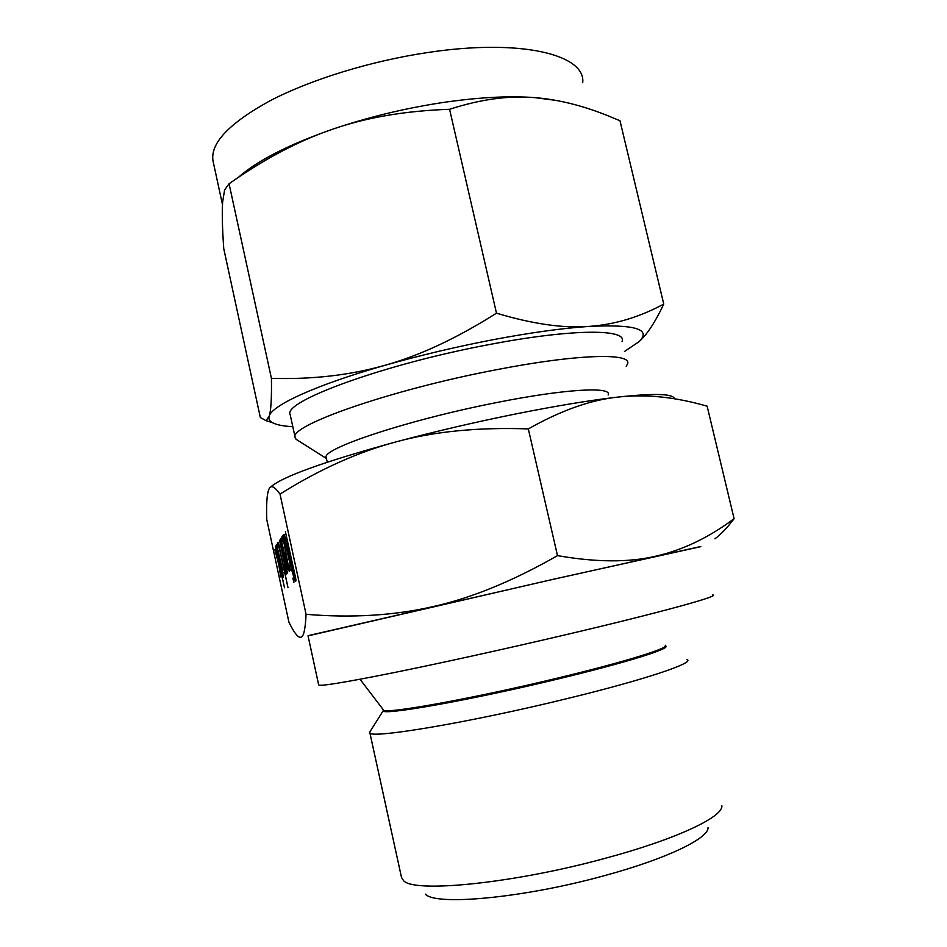 <?xml version="1.0" encoding="UTF-8"?>
<svg xmlns="http://www.w3.org/2000/svg" width="947" height="947" viewBox="0 0 947 947"><rect width="100%" height="100%" fill="white"/><g stroke="black" fill="none" stroke-linecap="round" stroke-linejoin="round"><path stroke-width="1.42" d="M292.895 578.12L293.878 582.654L292.895 578.12M290.587 566.637L283.461 534.558L290.587 566.637M289.202 571.337L283.52 540.512L282.751 541.554L282.099 539.577L281.804 537.115L282.822 535.671L288.468 566.661L289.32 565.785L289.96 567.88L290.303 570.272L289.202 571.337M287.45 573.03L280.49 541.885L280.88 538.429L288.16 569.597L282.502 545.306L281.804 542.832L281.247 543.59L287.45 573.03M286.763 573.693L286.254 574.19L284.55 569.04L284.254 566.626L285.651 569.538L279.554 540.311L286.763 573.693M278.347 547.52L277.435 543.294L278.169 542.252L278.773 544.253L287.959 587.483L278.939 546.727L278.347 547.52M283.165 577.173L277.258 552.361L276.595 544.501L282.49 569.538L283.165 577.173M734.091 518.684L707.137 406.192C675.566 397.018 645.949 393.964 618.284 397.042C591.046 399.776 561.062 410.394 528.319 428.92C478.271 427.133 434.2 431.441 396.118 441.858C358.12 451.979 319.411 469.381 280.004 494.085C274.713 486.663 271.114 484.84 269.232 488.616L268.865 489.362C266.959 493.789 266.261 503.851 266.758 519.524L288.918 622.179C293.463 631.483 297.074 636.514 299.737 637.248L300.862 637.248C303.632 636.929 305.372 629.282 306.07 614.307C351.657 618.119 393.94 615.562 432.933 606.636C471.476 598.078 513.002 581.067 557.499 555.629C596.101 562.376 628.855 562.565 655.738 556.197C682.716 550.1 708.841 537.6 734.091 518.684C727.391 527.55 721.01 534.262 714.949 538.807M280.004 494.085L306.07 614.307M280.691 576.865L278.797 564.708L274.784 549.52L278.371 561.666L275.352 546.064L284.526 587.779L278.939 563.583L281.058 576.782M290.729 565.11L289.226 553.9L284.159 534.428L289.818 553.226L285.414 531.776L295.665 578.215L296.02 580.712L295.192 581.387L292.138 571.621L291.143 565.028M582.713 82.709C585.968 54.867 521.56 38.342 428.233 52.452C371.117 60.857 310.462 79.607 269.682 100.962C228.701 123.56 209.843 143.684 213.087 161.31L222.474 204.552M425.369 894.146C435.49 906.019 523.253 898.087 603.843 875.809C666.357 858.976 708.841 838.308 708.025 827.619M238.324 177.397C257.182 160.694 288.563 144.642 332.492 129.254C366.891 117.57 402.664 108.81 439.834 102.974C476.779 97.399 508.551 95.623 535.15 97.659L556.398 100.465M401.481 877.36L403.469 880.556C413.354 893.222 512.658 883.634 604.66 858.456C675.898 839.433 723.472 816.835 721.851 805.79M271.422 378.35C312.439 379.558 350.39 375.19 385.275 365.211C419.9 355.527 456.975 338.186 496.477 313.173C532.51 323.981 563.299 328.408 588.821 326.431C614.485 324.667 639.462 317.209 663.752 304.058L619.989 120.754L606.826 115.309C581.825 105.377 557.937 99.494 535.15 97.659C509.072 95.351 480.555 99.234 449.576 109.296C405.363 110.811 366.335 117.464 332.492 129.254C298.613 140.819 264.142 158.989 229.067 183.777L224.593 189.956L222.628 202.054C221.918 212.471 222.296 228.038 223.764 248.753L260.342 417.544L266.036 420.669L269.149 416.266C270.984 411.022 271.742 398.379 271.422 378.35L229.067 183.777M370.23 731.309L369.803 732.528C366.951 739.654 468.41 722.916 567.975 698.389C646.209 679.366 695.619 662.521 686.966 659.491M496.477 313.173L449.576 109.296M663.752 304.058C655.478 321.66 647.452 334.019 639.639 341.121L638.882 341.831M624.452 351.503L639 341.713C651.856 329.26 635.117 324.17 588.821 326.431C562.79 328.171 531.231 332.539 494.133 339.5C456.785 346.649 420.504 355.22 385.275 365.211C316.014 384.884 271.671 405.423 269.149 416.266C268.38 418.846 269.433 420.953 272.322 422.599C276.323 424.812 283.153 426.186 292.812 426.695M622.061 341.394C627.565 328.822 572.201 328.597 489.481 344.519C383.855 364.169 282.419 401.635 290.161 414.573L290.22 414.857M626.192 366.276L627.435 364.122C633.212 352.675 578.084 353.716 495.317 369.946C389.643 390.057 287.758 426.126 295.192 437.609L296.08 439.313L298.98 441.136M608.104 395.006C612.839 386.352 565.548 388.732 496.003 402.688C407.565 419.983 320.997 448.973 326.23 457.567L326.313 457.946M712.322 594.941C723.129 595.154 662.734 611.987 564.163 635.106C503.922 649.251 437.336 663.883 390.626 673.281C343.453 682.669 319.482 686.539 318.677 684.906L308.012 635.686L551.45 579.718L700.804 546.502M270.511 487.16C281.661 476.886 323.543 461.781 396.118 441.858C434.874 431.536 474.684 422.244 515.547 413.993C556.114 405.884 590.36 400.238 618.284 397.042C653.655 393.23 672.37 393.692 674.418 398.403M528.319 428.92L557.499 555.629M700.839 546.632L553.522 579.221L308.059 635.863M276.867 544.88L276.216 545.022M277.116 549.189L282.265 573.006L278.146 551.083L277.116 549.189M283.141 572.817L282.265 573.006M279.01 545.365L277.731 545.638M278.501 543.069L277.435 543.294M286.077 569.715L285.319 569.881M282.017 541.554L280.49 541.885M281.306 539.174L280.182 539.411M290.208 569.218L288.586 569.561M289.995 568.022L288.35 568.378M283.721 539.234L282.099 539.577M283.236 536.807L281.804 537.115M289.604 566.413L288.468 566.661M290.35 553.664L289.226 553.9M290.291 553.379L289.545 553.533M294.813 576.261L290.812 557.83L290.22 558.47L292.493 571.29L294.197 576.806L295.227 576.178M295.31 576.557L294.197 576.806M369.815 731.96L383.44 710.345C377.415 716.571 468.469 700.721 558.801 678.786C626.961 662.415 671.577 648.304 665.563 646.02M383.452 709.836L383.511 709.93C383.062 714.689 472.068 698.815 558.552 677.851C626.512 661.527 671.08 647.476 665.232 645.215M401.575 877.786L369.803 732.528M272.322 422.599L266.036 420.669M639 341.713L639.639 341.121M360.002 679.248L383.559 710.096M290.161 414.573L295.192 437.609M326.431 458.478L296.08 439.313M326.23 457.567L327.248 462.195"/></g></svg>
